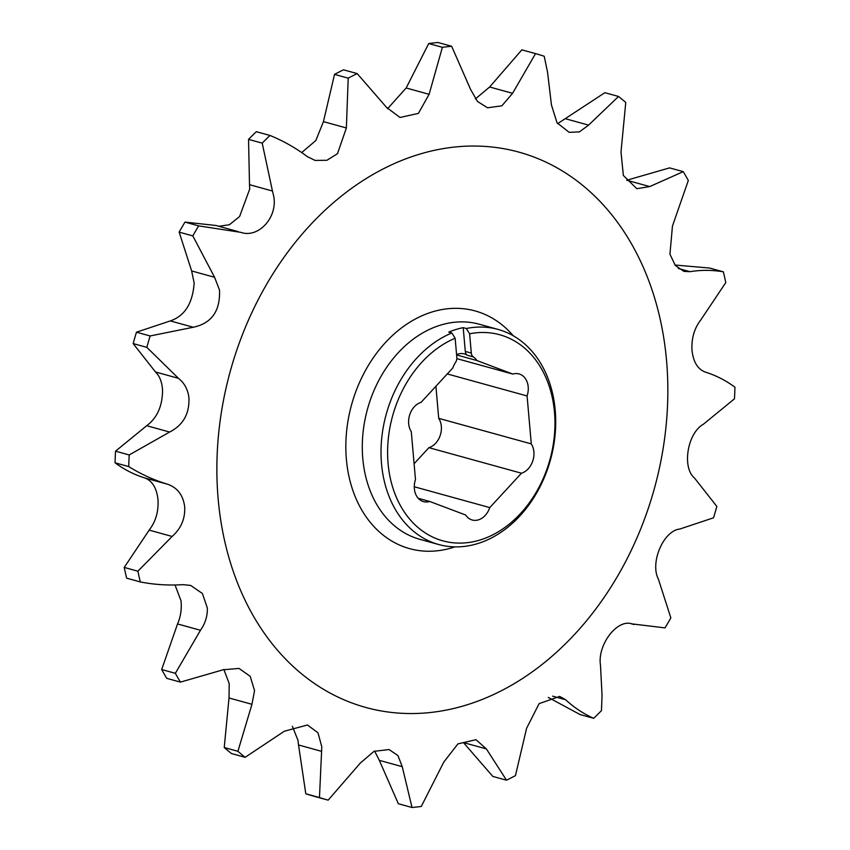 <?xml version="1.0" encoding="UTF-8"?>
<svg xmlns="http://www.w3.org/2000/svg" width="850" height="850" viewBox="0 0 850 850"><rect width="100%" height="100%" fill="white"/><g stroke="black" fill="none" stroke-linecap="round" stroke-linejoin="round"><path stroke-width="1.27" d="M414.088 463.728L428.91 447.663A17.861 13.643 105.4 0 0 441.331 426.307A17.861 13.643 105.4 0 0 438.717 418.349L531.282 443.891L527.085 395.962A17.861 13.643 105.4 0 0 528.201 386.856A17.861 13.643 105.4 0 0 519.053 373.926A17.861 13.643 105.4 0 0 512.805 374.074L476.892 360.527A17.861 13.643 105.4 0 0 473.354 356.926L467.33 355.257A5.95 4.548 -74.6 0 1 465.29 351.411L463.207 327.643A111.573 85.223 -74.6 0 0 455.94 329.502A111.573 85.223 -74.6 0 0 448.736 332.106L451.839 332.966L455.143 338.257L456.832 357.531A5.95 4.548 105.4 0 1 455.547 362.408A17.861 13.643 105.4 0 0 452.806 367.954L421.09 402.337A17.861 13.643 105.4 0 0 411.283 431.651L415.48 479.581A17.861 13.643 105.4 0 0 423.513 501.627A17.861 13.643 105.4 0 0 429.76 501.479L465.672 515.026A17.861 13.643 105.4 0 0 472.217 519.998A17.861 13.643 105.4 0 0 489.759 507.599L521.475 473.216A17.861 13.643 105.4 0 0 533.885 451.86A17.861 13.643 105.4 0 0 531.282 443.891M456.843 358.626L512.805 374.074M455.143 338.257A106.887 81.642 105.4 0 0 405.152 513.219A106.887 81.642 105.4 0 0 546.794 469.561A106.887 81.642 105.4 0 0 469.614 333.795L466.31 328.504L463.207 327.643M466.31 328.504A111.573 85.223 -74.6 0 1 498.058 329.418A111.573 85.223 -74.6 0 1 555.093 434.871A111.573 85.223 -74.6 0 1 477.689 543.586A111.573 85.223 -74.6 0 1 438.674 544.521A111.573 85.223 -74.6 0 1 381.278 443.647A111.573 85.223 -74.6 0 1 451.839 332.966M149.175 530.124C155.773 521.539 158.706 511.328 157.983 499.492C156.644 487.889 152.182 480.686 144.606 477.891C134.151 474.629 124.302 469.604 115.058 462.814A387.398 295.896 105.4 0 1 115.526 451.18L146.689 425.712C157.229 417.828 162.509 405.939 162.541 390.054C162.042 382.118 159.694 376.093 155.497 371.981L133.153 343.57A387.398 295.896 105.4 0 1 136.468 332.191L170.329 320.918C184.769 315.956 192.716 303.333 194.151 283.05L191.643 270.948L214.583 277.281L219.502 290.052C220.373 310.973 211.618 323.372 193.269 327.25L150.131 335.962A387.398 295.896 105.4 0 0 146.827 347.353L178.436 378.314C184.269 382.882 187.754 389.215 188.891 397.332C189.731 413.461 183.313 425.032 169.628 432.044L129.2 454.952A387.398 295.896 105.4 0 0 128.732 466.586C140.93 474.194 153.871 480.08 167.546 484.224C177.491 487.677 183.196 495.221 184.684 506.866C185.279 518.659 181.082 528.53 172.114 536.456L137.891 571.2A387.398 295.896 105.4 0 0 140.314 581.942L126.639 578.159A387.398 295.896 105.4 0 1 124.217 567.418L149.175 530.124L172.114 536.456M218.833 226.27L229.404 224.751L239.615 216.484L249.741 188.955L249.507 184.684L272.446 191.016L273.562 195.521C278.29 216.782 258.729 238.712 240.709 232.337L241.039 232.433M223.879 669.492L229.202 683.623L229.001 697.977L224.241 747.532A387.398 295.896 105.4 0 0 231.466 753.536L245.14 757.308L284.357 731.213L307.424 724.997L317.996 732.785L321.799 746.874L319.462 797.544A387.398 295.896 105.4 0 0 328.142 800.158L314.468 796.376A387.398 295.896 105.4 0 1 305.798 793.773L298.531 744.972L321.47 751.304M292.389 726.336L297.978 740.297L298.531 744.972M175.026 584.981L180.965 600.653C181.879 608.791 180.742 616.558 177.544 623.942L161.681 669.534A387.398 295.896 105.4 0 0 166.749 678.343L180.423 682.114L223.231 669.758L239.062 668.44L250.219 676.366L254.554 690.625L251.94 704.31L237.915 751.304A387.398 295.896 105.4 0 0 245.14 757.308M140.314 581.942C154.232 584.673 168.459 585.576 182.984 584.651L190.666 585.416L202.364 593.47L207.315 607.92C207.602 615.889 205.317 623.337 200.483 630.275L175.344 673.317A387.398 295.896 105.4 0 0 180.423 682.114M631.975 623.921L632.23 623.996C617.472 618.269 597.157 644.81 600.493 665.316L602.055 695.321L601.46 710.632A387.398 295.896 105.4 0 1 593.683 718.314C583.472 713.787 574.122 707.604 565.633 699.741L559.683 696.416L539.102 703.651L526.564 728.365L515.461 775.614A387.398 295.896 105.4 0 1 506.504 780.194L486.381 748.914L475.989 739.702L457.948 743.867L443.828 762.025L421.281 806.459A387.398 295.896 105.4 0 1 412.016 807.5L402.252 766.679L397.959 755.586L389.066 749.551L374.032 751.336L360.368 763.003L328.142 800.158M475.384 98.929L489.632 86.998L512.571 93.33L535.532 53.624A387.398 295.896 105.4 0 1 544.202 56.227L547.528 72.069L551.469 105.028L556.994 122.74L569.16 132.345L579.456 131.856L588.582 125.12L618.534 96.464A387.398 295.896 105.4 0 1 625.759 102.468L620.999 152.023L623.358 175.461L636.809 188.7L649.708 186.575L683.251 171.657A387.398 295.896 105.4 0 1 688.319 180.466L672.456 226.058L669.938 254.171L675.336 265.487L683.889 271.363L689.956 271.681C701.261 269.864 712.396 269.918 723.361 271.841A387.398 295.896 105.4 0 1 725.783 282.582L700.825 319.876C694.227 328.461 691.294 338.672 692.017 350.508C693.356 362.111 697.818 369.314 705.394 372.109C715.849 375.371 725.698 380.396 734.942 387.186A387.398 295.896 105.4 0 1 734.474 398.82L703.311 424.288C687.395 433.171 681.806 467.617 694.503 478.019L716.847 506.43A387.398 295.896 105.4 0 1 713.532 517.809L679.671 529.082C663.425 530.697 649.804 562.774 658.357 579.052L670.852 617.876A387.398 295.896 105.4 0 1 665.029 627.895L631.72 623.857M666.559 360.687A288.044 220.001 105.4 0 0 418.274 154.572A288.044 220.001 105.4 0 0 218.153 498.886A288.044 220.001 105.4 0 0 466.438 705.011A288.044 220.001 105.4 0 0 666.559 360.687M512.571 93.33L501.872 105.814L487.56 107.801L477.434 101.416L470.688 89.654L451.658 46.272A387.398 295.896 105.4 0 0 442.382 47.313L429.112 94.308L418.381 113.401L399.999 117.47L386.559 107.419L357.17 73.578A387.398 295.896 105.4 0 0 348.203 78.157L346.364 127.968L337.493 153.691L326.91 160.289L315.053 160.416L307.307 156.591C295.598 147.847 283.156 140.803 269.981 135.458A387.398 295.896 105.4 0 0 262.214 143.14L272.446 191.016M191.643 270.948L179.148 232.124A387.398 295.896 105.4 0 1 184.971 222.105L198.645 225.877L240.709 232.337M198.645 225.877A387.398 295.896 105.4 0 0 192.822 235.896L214.583 277.281M184.971 222.105L215.964 225.484L238.351 231.667M249.507 184.684L248.54 139.368L262.214 143.14M269.981 135.458L256.317 131.686A387.398 295.896 105.4 0 0 248.54 139.368M357.17 73.578L343.496 69.806A387.398 295.896 105.4 0 0 334.539 74.386L323.436 121.635L315.839 140.526L301.697 152.564M451.658 46.272L437.984 42.5A387.398 295.896 105.4 0 0 428.719 43.541L406.172 87.975L387.526 108.747M489.632 86.998L521.858 49.842L535.532 53.624M618.534 96.464L604.86 92.692L557.611 123.664M649.708 186.575L626.769 180.242L669.577 167.886L683.251 171.657M674.974 265.019L709.686 268.058L723.361 271.841M438.717 418.349L435.912 386.272M456.578 354.62A17.861 13.643 -74.6 0 1 464.334 353.897A17.861 13.643 -74.6 0 1 467.33 355.257M456.599 354.928L476.892 360.527M593.683 718.314L580.019 714.542L548.303 697.436M506.504 780.194L492.83 776.422L463.441 742.581L486.381 748.914M412.016 807.5L398.342 803.728L379.312 760.346L402.252 766.679M374.616 751.071L379.312 760.346M179.148 232.124L192.822 235.896M136.468 332.191L150.131 335.962M133.153 343.57L146.827 347.353M115.526 451.18L129.2 454.952M115.058 462.814L128.732 466.586M124.217 567.418L137.891 571.2M305.798 793.773L319.462 797.544M224.241 747.532L237.915 751.304M161.681 669.534L175.344 673.317M428.719 43.541L442.382 47.313M334.539 74.386L348.203 78.157M465.29 351.411L471.304 353.069L469.614 333.795M471.304 353.069A5.95 4.548 105.4 0 0 473.354 356.926M414.279 486.763L489.759 507.599M418.232 498.291L429.76 501.479M447.281 373.936L527.085 395.962M428.91 447.663L521.475 473.216M454.888 546.879A123.293 94.169 -74.6 0 1 346.386 459.372A123.293 94.169 -74.6 0 1 402.379 327.271A123.293 94.169 -74.6 0 1 513.177 335.718M498.058 329.418L479.336 324.243A111.573 85.223 105.4 0 0 440.321 325.189A111.573 85.223 105.4 0 0 362.791 458.575A111.573 85.223 105.4 0 0 419.953 539.357L438.674 544.521M155.497 371.981L178.436 378.314M144.606 477.891L167.546 484.224M406.172 87.975L429.112 94.308M323.436 121.635L346.364 127.968M565.643 118.787L588.582 125.12M678.343 268.473L689.956 271.681M552.617 696.15L565.633 699.741M177.544 623.942L200.483 630.275M229.001 697.977L251.94 704.31M146.689 425.712L169.628 432.044M170.329 320.918L193.269 327.25M631.242 623.741L634.036 624.516"/></g></svg>
